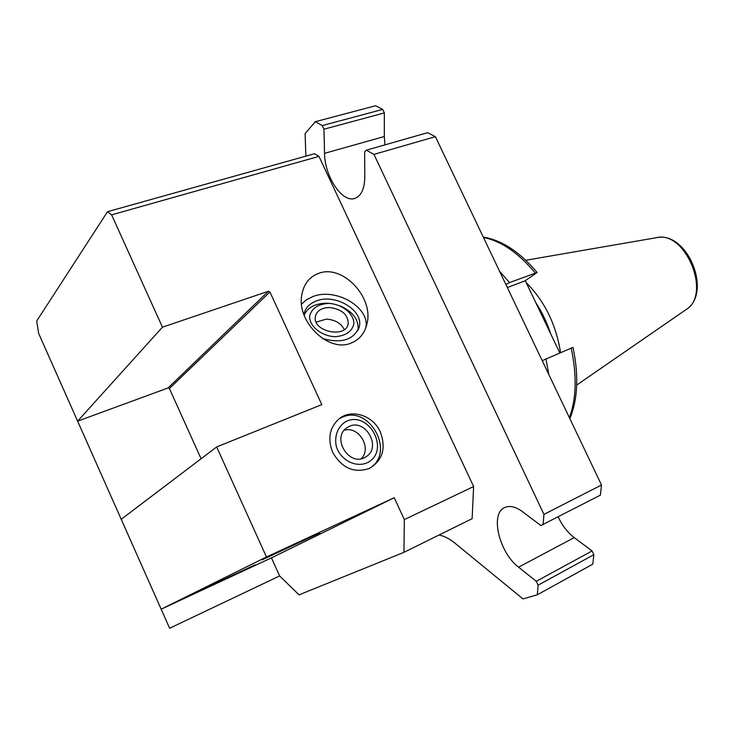 <?xml version="1.0" encoding="UTF-8"?>
<svg xmlns="http://www.w3.org/2000/svg" width="734" height="734" viewBox="0 0 734 734"><rect width="100%" height="100%" fill="white"/><g stroke="black" fill="none" stroke-linecap="round" stroke-linejoin="round"><path stroke-width="1.1" d="M507.332 287.544L525.296 280.718L559.794 352.843M505.919 284.572L509.561 282.581L537.095 272.498L525.296 280.718M569.859 418.646C577.841 399.168 578.887 375.413 572.988 347.384L542.197 360.651M509.561 282.581L499.634 271.406M560.537 352.531C556.078 324.465 544.628 301.151 526.186 282.59M550.592 333.603C546.986 322.428 542.05 312.115 535.783 302.637M548.821 374.533L545.913 358.77M384.965 144.864L384.313 136.515L384.35 112.926L382.689 109.412L375.588 105.742L315.308 121.697L305.115 133.588L305.839 156.149M438.96 535.049C444.006 535.903 449.401 538.655 455.144 543.316L522.993 598.926L537.316 594.779L538.105 585.181L536.297 581.328L518.589 567.18C499.203 552.674 489.844 513.699 504.588 507.589C509.625 505.267 515.617 506.644 522.571 511.717L540.839 525.544L600.384 495.156L601.504 485L435.381 136.662L427.656 132.671L366.385 150.167L364.642 151.966L364.807 176.683C364.587 188.766 361.256 196.015 354.825 198.419C342.292 203.125 324.575 176.408 324.547 153.333L323.969 129.202L384.35 112.926M537.316 594.779L592.806 564.143L593.843 554.684L592.072 550.95L574.208 537.6C567.611 532.526 562.272 525.636 558.179 516.929M323.969 129.202L322.263 125.569L382.689 109.412M322.263 125.569L315.308 121.697M538.105 585.181L593.843 554.684M536.297 581.328L592.072 550.95M543.096 524.709L543.949 514.387L601.504 485M543.949 514.387L373.964 154.388L435.381 136.662M373.964 154.388L366.385 150.167M351.182 343.035C328.823 353.072 296.481 321.932 301.766 295.05C303.72 284.04 309.399 276.791 318.785 273.323C342.365 264.038 373.845 297.05 367.037 323.547C364.844 333.117 359.559 339.613 351.182 343.035M365.725 328.061L365.752 327.905C370.56 307.785 336.126 287.425 313.115 296.463L306.583 299.665L301.555 304.133M322.611 338.567C341.604 343.778 353.816 339.897 359.238 326.933C363.936 310.537 335.576 293.334 316.629 300.857C309.271 303.61 305.041 308.207 303.94 314.657M332.685 452.373C327.465 439.015 329.456 427.95 338.658 419.178C351.054 408.242 373.092 415.224 380.331 431.987C386.286 448.125 382.698 460.255 369.56 468.356C354.21 473.558 341.916 468.237 332.685 452.373M262.176 559.84L319.758 532.985L262.176 559.84M202.584 589.319L255.037 564.841L202.584 589.319M269.91 291.994L268.396 291.27L168.114 387.937L169.389 388.506L269.91 291.994L321.813 404.618L216.668 446.942L121.22 519.296L161.15 609.202L266.47 556.978L394.222 497.716L404.351 519.589L403.948 552.326L299.022 594.852L279.617 575.933L271.442 557.877L161.15 609.202L266.47 556.978L216.668 446.942M201.088 458.75L169.389 388.506M403.948 552.326L472.127 518.672L473.623 486.532L318.969 156.379L314.455 153.736L107.522 211.695L36.7 321.015L38.663 333.447L77.62 421.151L162.443 327.171L268.396 291.27M394.222 497.716L271.442 557.877L394.222 497.716L266.47 556.978M168.114 387.937L77.62 421.151M162.443 327.171L111.605 214.851L107.522 211.695M111.605 214.851L318.969 156.379M404.351 519.589L473.623 486.532M344.301 329.566C340.989 323.208 335.025 319.73 326.428 319.125L316.171 322.116M329.447 307.528C321.4 307.766 316.684 310.821 315.308 316.703C312.381 331.814 346.595 338.814 348.219 323.501C347.907 314.391 341.64 309.06 329.447 307.528M331.447 303.582L326.859 303.197C315.437 303.344 307.849 307.307 304.096 315.106M358.064 330.217C358.99 319.831 353.045 311.73 340.209 305.913M328.648 303.39C318.18 304.041 311.858 308.188 309.675 315.822C308.904 325.951 321.244 336.163 335.08 336.704C345.696 335.897 351.953 331.63 353.861 323.914C354.265 313.822 342.145 304.023 328.648 303.39M361.367 458.658C372.11 447.979 358.724 425.729 344.283 430.252M348.347 426.922L347.154 427.647C330.731 437.666 349.586 467.659 365.596 456.998C382.597 447.758 364.981 417.068 348.347 426.922M368.174 468.953C397.58 454.291 368.624 401.81 340.292 418.279M345.494 421.802C337.512 426.849 333.924 436.877 336.521 447.208C341.338 460.869 356.724 468.154 368.092 462.347C390.745 449.814 368.211 409.471 345.494 421.802M38.663 333.447L169.618 628.258L279.617 575.933M271.442 557.877L161.15 609.202M535.178 272.901C518.277 252.716 501.038 240.917 483.467 237.504M656.288 237.724C687.373 230.421 713.044 293.316 685.721 309.849C712.145 295.05 685.519 229.806 656.288 237.724L525.764 260.267M547.729 327.621L538.527 308.381M569.382 417.646C576.438 398.599 577.025 375.386 571.171 347.999M324.547 153.333L384.313 136.515M518.589 567.18L574.208 537.6M537.059 272.442C519.856 251.973 501.928 240.183 483.266 237.082M685.721 309.849L576.704 385.075M365.752 327.905L367.037 323.547M358.293 329.731L359.238 326.933M347.733 325.263L348.219 323.501M365.137 457.264L365.596 456.998"/></g></svg>
